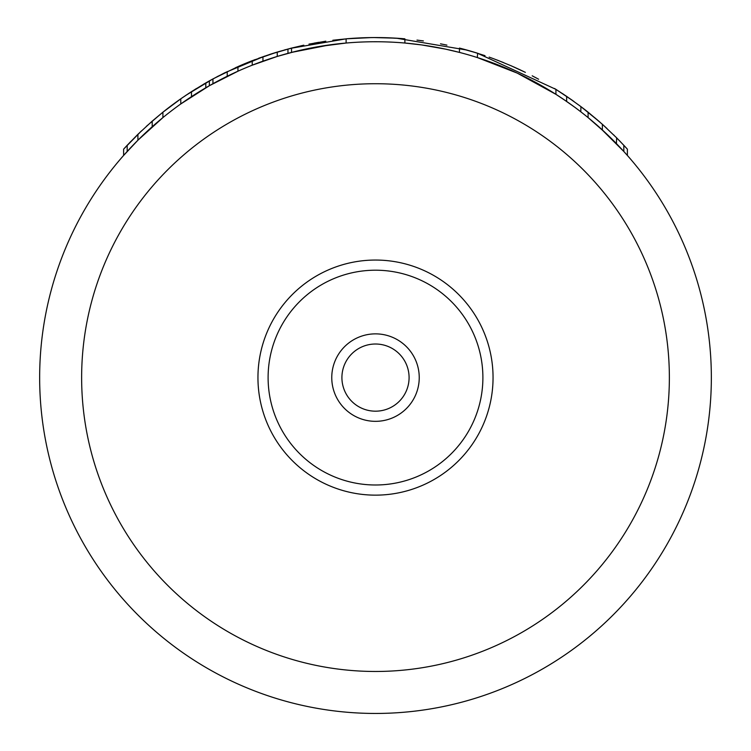 <?xml version="1.0" encoding="UTF-8"?>
<svg xmlns="http://www.w3.org/2000/svg" width="751" height="751" viewBox="0 0 751 751"><rect width="100%" height="100%" fill="white"/><g stroke="black" fill="none" stroke-linecap="round" stroke-linejoin="round"><path stroke-width="1.13" d="M608.93 136.128L614.891 142.033M588.446 117.888L601.804 129.444M563.006 98.963L573.877 106.595M488 61.15L488.929 61.479M498.692 65.159L508.774 69.327M520.199 74.518L524.414 76.564M625.311 153.129L625.893 153.767M598.725 126.675L588.089 117.597L605.954 133.284M580.795 111.796L580.936 106.623L600.021 122.206M504.128 67.355L505.93 68.116M623.752 151.402L627.385 155.457L627.385 149.158L619.537 140.784M600.593 128.346L623.818 151.467L623.818 145.281L627.385 149.158M574.712 107.215L566.648 101.451L566.648 96.363L580.936 106.623A340.053 340.053 0 0 1 588.089 112.19L598.8 121.146M560.528 97.311L559.824 96.851M510.389 70.031L513.177 71.261M522.029 75.4L517.711 73.345M517.355 73.176L555.928 94.335L566.648 101.451M477.336 57.555L517.007 73.016M142.23 135.978L142.774 135.452M130.749 141.526L123.615 149.158L123.615 155.457L137.902 140.23L162.911 117.597L162.911 112.19A340.053 340.053 0 0 1 180.775 98.822L180.775 103.957L209.36 85.717L237.945 71.214L237.945 66.614A340.053 340.053 0 0 1 252.233 60.681L277.25 52.054L291.538 48.083L269.881 54.363M252.233 60.681L252.233 65.187L277.25 56.438L294.702 51.612M295.021 51.537L306.521 48.909M319.044 46.524L346.117 43.032L346.117 38.827A340.053 340.053 0 0 1 404.883 38.827L404.883 43.032L421.499 44.91M421.818 44.957L445.568 49.144M445.841 49.2L459.462 52.41L459.462 48.083L476.707 52.955M616.393 143.572L616.665 137.865L623.818 145.281L615.567 136.766M291.538 48.083L291.538 52.41L329.689 44.891M330.149 44.825L346.117 43.032M223.901 77.907L233.711 73.147M304.512 49.341L305.159 49.2M305.432 49.144L307.732 48.655M404.883 43.032L419.621 44.656M425.395 45.473L442.564 48.515M449.915 50.092L455.979 51.537M456.298 51.612L459.462 52.41M367.145 41.849L367.69 41.84M425.254 45.454L429.168 46.064M429.262 46.083L434.454 46.966M39.653 377.603A335.847 335.847 0 0 0 375.5 713.45A335.847 335.847 0 0 0 711.347 377.603A335.847 335.847 0 0 0 375.5 41.746A335.847 335.847 0 0 0 39.653 377.603A335.847 335.847 0 0 0 375.5 713.45A335.847 335.847 0 0 0 711.347 377.603A335.847 335.847 0 0 0 375.5 41.746A335.847 335.847 0 0 0 39.653 377.603M493.05 377.603A117.55 117.55 0 0 0 375.5 260.053A117.55 117.55 0 0 0 257.95 377.603A117.55 117.55 0 0 0 375.5 495.144A117.55 117.55 0 0 0 493.05 377.603M409.088 377.603A33.588 33.588 0 0 1 375.5 411.182A33.588 33.588 0 0 1 341.912 377.603A33.588 33.588 0 0 1 375.5 344.014A33.588 33.588 0 0 1 409.088 377.603M489.145 57.104L493.792 58.785M596.651 119.287L605.034 126.703M532.187 75.804L538.627 79.231M554.529 88.496L556.313 89.604M525.747 77.231L527.343 78.038M463.038 49.012L478.105 53.396M510.689 65.581L525.371 72.359M602.002 123.962L607.015 128.534M535.022 77.287L538.063 78.93M602.377 129.97L602.377 124.3L616.665 137.865M562.508 93.584L572.806 100.643M536.026 77.822A340.053 340.053 0 0 1 536.815 78.245M514.416 67.224L521.072 70.284M496.542 59.817L498.767 60.681M473.75 52.054L477.608 53.246M579.537 105.572L595.834 118.592M477.326 57.555L477.627 53.246M492.9 58.456L503.545 62.577M513.562 66.839L523.804 71.589M555.928 94.335L555.928 89.369L573.952 101.469M575.473 107.778L578.27 109.871M488.047 61.169L488.873 61.46M588.089 117.597L588.089 112.19L602.377 124.3M459.462 48.083A340.053 340.053 0 0 1 477.326 53.152L555.928 89.369L566.648 96.363M181.808 98.099L189.703 92.795M203.634 84.178L218.503 75.954M225.037 72.65L264.643 56.128M140.709 131.613L123.615 149.158L141.545 130.824M151.214 122L163.634 111.617M185.347 95.687L196.358 88.562M211.97 79.456L224.605 72.866M235.57 67.674L247.933 62.38M258.644 58.259L272.05 53.668M203.53 89.116L204.112 88.768M185.91 95.311L212.937 78.93L237.945 66.614M146.285 126.412L162.254 112.725M162.357 112.641L181.348 98.428M209.36 85.717L209.36 80.901L212.937 78.93L212.937 83.718M205.793 87.783L205.793 82.929L209.36 80.901M191.496 96.635L191.496 91.631L205.793 82.929M180.775 98.822L191.496 91.631M152.2 126.741L152.2 121.146L162.911 112.19M137.902 140.23L137.902 134.326L152.2 121.146M127.182 151.467L127.182 145.281L137.902 134.326M123.615 149.158L127.182 145.281M287.962 53.359L287.962 49.012M277.25 56.438L277.25 52.054M262.953 61.169L262.953 56.719M227.224 76.255L227.224 71.58M614.215 135.424L613.642 134.861M512.022 66.163L497.34 60.127M485.015 55.668L471.299 51.321M466.944 50.073L396.415 38.198M396.368 38.188L373.632 37.559M371.454 37.578L346.155 38.817M318.753 42.319L314.171 43.126M303.826 45.191L290.844 48.252M290.28 48.402L346.117 38.827M446.929 45.135L444.132 44.544M423.038 40.892L420.748 40.573M402.02 38.583L384.925 37.681M375.5 37.55L366.075 37.681M348.793 38.601L332.862 40.235M325.821 41.202L308.961 44.121M302.127 45.558L284.516 49.951M277.326 52.035L270.491 54.166M255.077 59.592L240.508 65.497M445.831 44.9L440.499 43.821M423.395 40.939L416.983 40.094M377.612 37.559L374.552 37.55M81.634 377.603A293.866 293.866 0 0 0 375.5 671.469A293.866 293.866 0 0 0 669.366 377.603A293.866 293.866 0 0 0 375.5 83.727A293.866 293.866 0 0 0 81.634 377.603M482.893 377.603A107.393 107.393 0 0 1 375.5 484.996A107.393 107.393 0 0 1 268.107 377.603A107.393 107.393 0 0 1 375.5 270.2A107.393 107.393 0 0 1 482.893 377.603M419.236 377.603A43.736 43.736 0 0 0 375.5 333.866A43.736 43.736 0 0 0 331.764 377.603A43.736 43.736 0 0 0 375.5 421.33A43.736 43.736 0 0 0 419.236 377.603"/></g></svg>
